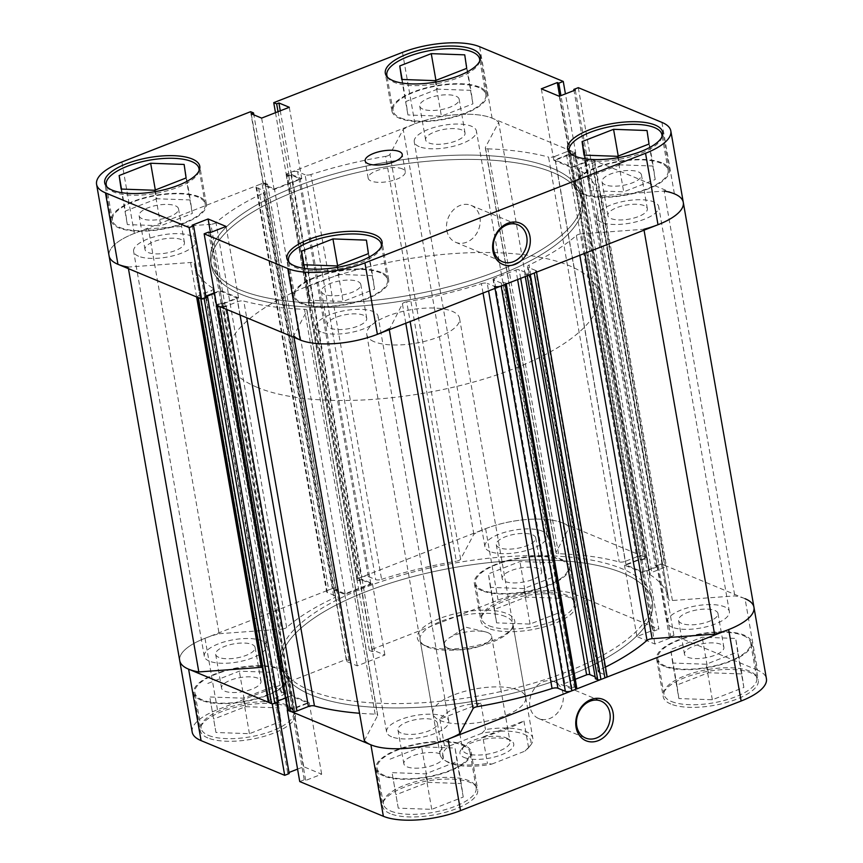 <?xml version="1.0" encoding="UTF-8"?>
<svg xmlns="http://www.w3.org/2000/svg" width="863" height="863" viewBox="0 0 863 863"><rect width="100%" height="100%" fill="white"/><g stroke="black" fill="none" stroke-linecap="round" stroke-linejoin="round"><path stroke-width="0.65" stroke-dasharray="4.32 3.24" d="M464.251 757.509A27.314 9.795 -9.9 0 0 500.162 755.287A27.314 9.795 -9.9 0 0 511.047 740.637A27.314 9.795 -9.9 0 0 509.461 739.85A27.314 9.795 -9.9 0 0 483.571 739.321A27.314 9.795 -9.9 0 0 461.371 749.3A27.314 9.795 -9.9 0 0 464.251 757.509M506.203 737.876A24.013 8.608 170.1 0 1 507.595 738.577A24.013 8.608 170.1 0 1 509.979 741.511A24.013 8.608 170.1 0 1 493.765 752.795A24.013 8.608 170.1 0 1 466.452 753.41A24.013 8.608 170.1 0 1 462.665 749.774A24.013 8.608 170.1 0 1 463.916 746.193A24.013 8.608 170.1 0 1 483.442 737.423A24.013 8.608 170.1 0 1 506.203 737.876M487.843 632.655A24.013 8.608 170.1 0 1 491.619 636.29A24.013 8.608 170.1 0 1 475.405 647.584A24.013 8.608 170.1 0 1 448.091 648.189A24.013 8.608 170.1 0 1 444.305 644.553A24.013 8.608 170.1 0 1 448.825 638.178A24.013 8.608 170.1 0 1 485.211 631.824A24.013 8.608 170.1 0 1 487.843 632.655M523.884 734.208A44.736 16.041 170.1 0 1 528.598 747.638A44.736 16.041 170.1 0 1 524.909 751.144L528.534 747.423A47.087 16.882 -9.9 0 0 530.421 745.427A47.087 16.882 -9.9 0 0 532.859 738.415A47.087 16.882 -9.9 0 0 525.448 731.285A47.087 16.882 -9.9 0 0 485.491 729.559L481.867 733.28A44.736 16.041 170.1 0 1 523.884 734.208M241.025 294.294A188.35 67.541 170.1 0 1 211.381 265.782A188.35 67.541 170.1 0 1 338.566 177.271A188.35 67.541 170.1 0 1 552.827 172.503A188.35 67.541 170.1 0 1 582.471 201.014A188.35 67.541 170.1 0 1 455.286 289.526A188.35 67.541 170.1 0 1 241.025 294.294A188.35 67.541 170.1 0 1 211.381 265.782A188.35 67.541 170.1 0 1 338.566 177.271A188.35 67.541 170.1 0 1 552.827 172.503A188.35 67.541 170.1 0 1 582.471 201.014A188.35 67.541 170.1 0 1 455.286 289.526A188.35 67.541 170.1 0 1 241.025 294.294M257.282 387.39A188.35 67.541 170.1 0 1 227.638 358.879A188.35 67.541 170.1 0 1 354.812 270.367A188.35 67.541 170.1 0 1 569.073 265.599A188.35 67.541 170.1 0 1 598.717 294.11A188.35 67.541 170.1 0 1 471.532 382.622A188.35 67.541 170.1 0 1 257.282 387.39M374.197 341.716A47.087 16.882 170.1 0 1 366.786 334.596A47.087 16.882 170.1 0 1 398.587 312.46A47.087 16.882 170.1 0 1 452.147 311.273A47.087 16.882 170.1 0 1 459.558 318.404A47.087 16.882 170.1 0 1 427.768 340.529A47.087 16.882 170.1 0 1 374.197 341.716M480.874 703.14L439.817 719.181C448.102 709.472 461.781 704.132 480.874 703.14L485.491 729.559M439.817 719.181L444.423 745.6A47.087 16.882 -9.9 0 0 440.098 754.607A47.087 16.882 -9.9 0 0 444.769 760.379A47.087 16.882 -9.9 0 0 447.509 761.738A47.087 16.882 -9.9 0 0 487.466 763.464L491.845 764.068A44.736 16.041 170.1 0 1 447.228 761.846A44.736 16.041 170.1 0 1 448.803 746.204L444.423 745.6M482.859 737.045L523.917 721.015C514.844 726.15 501.155 731.5 482.859 737.045L487.466 763.464M523.917 721.015L528.534 747.423M491.845 764.068L524.909 751.144M481.867 733.28L448.803 746.204M672.406 600.497L601.738 195.642A4.703 1.694 170.1 0 1 598.814 195.34A4.703 1.694 170.1 0 1 598.07 194.628A4.703 1.694 170.1 0 1 598.07 194.607L668.728 599.472A4.703 1.694 -9.9 0 0 668.728 599.483A4.703 1.694 -9.9 0 0 669.472 600.195A4.703 1.694 -9.9 0 0 672.406 600.497L734.834 595.912A56.505 20.259 170.1 0 1 753.949 607.25M558.512 553.712L487.854 148.857A4.703 1.694 170.1 0 1 486.063 148.533A4.703 1.694 170.1 0 1 485.319 147.821A4.703 1.694 170.1 0 1 485.416 147.346L556.074 552.201A4.703 1.694 -9.9 0 0 555.977 552.687A4.703 1.694 -9.9 0 0 556.721 553.399A4.703 1.694 -9.9 0 0 558.512 553.712A204.822 73.452 170.1 0 1 619.213 561.942A4.703 1.694 -9.9 0 0 625.254 561.338L554.596 156.483A4.703 1.694 170.1 0 1 548.555 157.088L619.213 561.942M320.896 331.91A31.543 11.316 170.1 0 1 315.934 327.131A31.543 11.316 170.1 0 1 337.239 312.309A31.543 11.316 170.1 0 1 373.129 311.511A31.543 11.316 170.1 0 1 378.091 316.29A31.543 11.316 170.1 0 1 356.786 331.112A31.543 11.316 170.1 0 1 320.896 331.91M391.554 736.765A31.543 11.316 170.1 0 1 386.592 731.997A31.543 11.316 170.1 0 1 407.897 717.164A31.543 11.316 170.1 0 1 443.787 716.366A31.543 11.316 170.1 0 1 448.749 721.144A31.543 11.316 170.1 0 1 427.444 735.966A31.543 11.316 170.1 0 1 391.554 736.765M138.609 256.235A31.543 11.316 170.1 0 1 133.636 251.467A31.543 11.316 170.1 0 1 154.941 236.635A31.543 11.316 170.1 0 1 190.831 235.836A31.543 11.316 170.1 0 1 195.793 240.615A31.543 11.316 170.1 0 1 174.488 255.437A31.543 11.316 170.1 0 1 138.609 256.235M209.267 661.101A31.543 11.316 170.1 0 1 204.294 656.322A31.543 11.316 170.1 0 1 225.599 641.5A31.543 11.316 170.1 0 1 261.489 640.702A31.543 11.316 170.1 0 1 266.451 645.47A31.543 11.316 170.1 0 1 245.146 660.303A31.543 11.316 170.1 0 1 209.267 661.101M419.213 146.634A31.543 11.316 170.1 0 1 414.251 141.856A31.543 11.316 170.1 0 1 435.556 127.034A31.543 11.316 170.1 0 1 471.446 126.235A31.543 11.316 170.1 0 1 476.408 131.003A31.543 11.316 170.1 0 1 455.103 145.836A31.543 11.316 170.1 0 1 419.213 146.634M489.871 551.489A31.543 11.316 170.1 0 1 484.909 546.711A31.543 11.316 170.1 0 1 506.214 531.888A31.543 11.316 170.1 0 1 542.104 531.09A31.543 11.316 170.1 0 1 547.066 535.869A31.543 11.316 170.1 0 1 525.761 550.691A31.543 11.316 170.1 0 1 489.871 551.489M601.511 222.298A31.543 11.316 170.1 0 1 596.549 217.53A31.543 11.316 170.1 0 1 617.854 202.697A31.543 11.316 170.1 0 1 653.733 201.899A31.543 11.316 170.1 0 1 658.706 206.678A31.543 11.316 170.1 0 1 637.401 221.5A31.543 11.316 170.1 0 1 601.511 222.298M672.169 627.164A31.543 11.316 170.1 0 1 667.207 622.385A31.543 11.316 170.1 0 1 688.512 607.563A31.543 11.316 170.1 0 1 724.391 606.765A31.543 11.316 170.1 0 1 729.364 611.533A31.543 11.316 170.1 0 1 708.059 626.365A31.543 11.316 170.1 0 1 672.169 627.164M240.27 289.968A188.35 67.541 170.1 0 1 210.626 261.457A188.35 67.541 170.1 0 1 337.811 172.945A188.35 67.541 170.1 0 1 552.072 168.177A188.35 67.541 170.1 0 1 581.716 196.688A188.35 67.541 170.1 0 1 454.531 285.2A188.35 67.541 170.1 0 1 240.27 289.968A188.35 67.541 170.1 0 1 210.626 261.457A188.35 67.541 170.1 0 1 337.811 172.945A188.35 67.541 170.1 0 1 552.072 168.177A188.35 67.541 170.1 0 1 581.716 196.688A188.35 67.541 170.1 0 1 454.531 285.2A188.35 67.541 170.1 0 1 240.27 289.968M310.928 694.823A188.35 67.541 170.1 0 1 281.284 666.312A188.35 67.541 170.1 0 1 408.469 577.8A188.35 67.541 170.1 0 1 622.73 573.032A188.35 67.541 170.1 0 1 652.374 601.543A188.35 67.541 170.1 0 1 525.189 690.055A188.35 67.541 170.1 0 1 310.928 694.823A188.35 67.541 -9.9 0 0 525.189 690.055A188.35 67.541 -9.9 0 0 652.374 601.543A188.35 67.541 -9.9 0 0 622.73 573.032A188.35 67.541 -9.9 0 0 408.469 577.8A188.35 67.541 -9.9 0 0 281.284 666.312A188.35 67.541 -9.9 0 0 310.928 694.823M356.872 578.954L369.342 650.4L498.08 600.119A56.505 20.259 170.1 0 1 575.222 594.467L562.762 523.021A56.505 20.259 -9.9 0 0 485.61 528.674L356.872 578.954L359.785 580.173L362.05 579.289L372.428 583.593L344.758 594.402L334.38 590.098L336.635 589.213L333.722 588.005L204.995 638.286A56.505 20.259 -9.9 0 0 179.709 660.616A56.505 20.259 170.1 0 1 219.105 633.722L148.447 228.868L210.874 224.294L281.532 629.149A4.703 1.694 -9.9 0 0 286.645 627.477A204.822 73.452 170.1 0 1 333.97 597.962A4.703 1.694 -9.9 0 0 335.556 596.333A4.703 1.694 -9.9 0 0 334.812 595.61L264.154 190.755A4.703 1.694 170.1 0 1 264.898 191.467A4.703 1.694 170.1 0 1 263.312 193.107L333.97 597.962M250.594 111.705L263.064 183.15L134.337 233.431A56.505 20.259 170.1 0 0 109.051 255.75A56.505 20.259 170.1 0 1 148.447 228.868M293.949 337.368L293.668 335.783L306.926 310.799L377.584 715.654A4.703 1.694 -9.9 0 0 377.681 715.179A4.703 1.694 -9.9 0 0 375.146 714.143A204.822 73.452 170.1 0 1 359.547 713.259M268.253 701.824A4.703 1.694 170.1 0 1 270.356 699.958L281.823 695.481A4.703 1.694 -9.9 0 0 283.927 693.625A4.703 1.694 -9.9 0 0 283.506 693.075L212.848 288.22A204.822 73.452 170.1 0 1 194.391 264.283A204.822 73.452 170.1 0 1 194.272 263.528A4.703 1.694 170.1 0 1 194.272 263.528L264.93 668.394A4.703 1.694 -9.9 0 0 264.93 668.372A4.703 1.694 -9.9 0 0 262.233 667.336M283.506 693.075A204.822 73.452 170.1 0 1 265.049 669.149A204.822 73.452 170.1 0 1 264.93 668.394L194.272 263.517A4.703 1.694 170.1 0 0 190.594 262.503L128.166 267.088L128.447 268.663M375.146 714.143L304.488 309.288A204.822 73.452 170.1 0 1 243.787 301.058L246.699 317.757M335.944 588.156L265.286 183.301A2.352 0.841 -9.9 0 0 262.072 183.539L332.73 588.393A2.352 0.841 170.1 0 1 335.944 588.156L338.22 589.105L335.987 589.979L345.092 593.755L370.82 583.712L361.705 579.925L359.461 580.799L357.185 579.86A2.352 0.841 170.1 0 1 356.818 579.505A2.352 0.841 170.1 0 1 357.865 578.566L361.867 577.013A4.703 1.694 170.1 0 1 368.296 576.538L375.739 579.634A4.703 1.694 -9.9 0 0 381.597 579.364L310.939 174.509A204.822 73.452 170.1 0 1 385.642 156.354L456.3 561.209A4.703 1.694 -9.9 0 0 460.605 559.202L473.863 534.219A56.505 20.259 170.1 0 1 527.573 519.45A56.505 20.259 170.1 0 1 569.332 527.217L556.074 552.201M381.597 579.364A204.822 73.452 170.1 0 1 456.3 561.209M286.645 627.477L215.987 222.622A204.822 73.452 170.1 0 1 263.312 193.107M650.152 574.78A204.822 73.452 170.1 0 1 668.609 598.717A204.822 73.452 170.1 0 1 668.728 599.472L598.07 194.628A204.822 73.452 170.1 0 0 597.951 193.851A204.822 73.452 170.1 0 0 579.494 169.925A4.703 1.694 170.1 0 1 579.073 169.375A4.703 1.694 170.1 0 1 581.177 167.519L651.835 572.374A4.703 1.694 -9.9 0 0 649.731 574.229A4.703 1.694 -9.9 0 0 650.152 574.78L579.494 169.925M487.854 148.857A204.822 73.452 170.1 0 1 548.555 157.088M483.043 293.053L481.403 283.636A204.822 73.452 170.1 0 1 406.7 301.791L410.152 321.532M605.47 667.088A204.822 73.452 170.1 0 1 599.688 669.893A4.703 1.694 -9.9 0 0 598.102 671.533A4.703 1.694 -9.9 0 0 598.846 672.245L528.188 267.39A4.703 1.694 170.1 0 1 527.444 266.667A4.703 1.694 170.1 0 1 529.03 265.038L599.688 669.893M579.807 255.265L576.355 235.523A204.822 73.452 170.1 0 1 529.03 265.038M272.503 703.777L276.721 702.126L275.243 701.522L291.23 695.276L309.202 702.741L293.226 708.987L291.759 708.372L287.541 710.012A2.352 0.841 170.1 0 1 288.598 709.106L292.115 707.736L293.56 708.34L307.595 702.86L290.885 695.923L285.459 698.038M278.123 700.907L276.85 701.403L278.307 702.007M219.105 633.722L281.532 629.149M262.072 183.539L258.08 185.092A4.703 1.694 -9.9 0 0 255.966 186.958A4.703 1.694 -9.9 0 0 256.71 187.67L327.368 592.525L334.812 595.61M327.368 592.525A4.703 1.694 170.1 0 1 326.624 591.813A4.703 1.694 170.1 0 1 328.738 589.947L258.08 185.092M332.73 588.393L328.738 589.947M575.082 152.611L645.74 557.466A2.352 0.841 170.1 0 1 646.107 557.822A2.352 0.841 170.1 0 1 645.06 558.749L574.402 153.894A2.352 0.841 -9.9 0 0 575.448 152.967A2.352 0.841 -9.9 0 0 575.082 152.611L572.482 151.532A4.703 1.694 -9.9 0 0 566.052 152.007L636.711 556.862L625.254 561.338M636.711 556.862A4.703 1.694 170.1 0 1 643.14 556.387L572.482 151.532M645.74 557.466L643.14 556.387M645.06 558.749L641.554 560.119L640.098 559.515L626.063 564.995L642.773 571.932L656.808 566.452L655.351 565.848L658.857 564.478A2.352 0.841 170.1 0 1 662.072 564.24L664.661 565.319A4.703 1.694 170.1 0 1 665.405 566.031A4.703 1.694 170.1 0 1 663.302 567.897L651.835 572.374M536.538 272.158L536.376 271.187A4.703 1.694 -9.9 0 0 535.632 270.475L606.29 675.33L598.846 672.245M606.29 675.33A4.703 1.694 170.1 0 1 607.034 676.042M595.438 678.76L597.681 677.876L595.092 676.808M575.265 679.289L564.79 683.388A2.352 0.841 -9.9 0 0 563.733 684.316A2.352 0.841 -9.9 0 0 564.1 684.672L571.953 687.93L574.197 687.056L576.473 687.994A2.352 0.841 170.1 0 1 576.84 688.35M364.326 740.637L377.584 715.654M288.598 709.106L217.94 304.251L221.446 302.881L222.902 303.485L236.937 298.005L220.227 291.068L214.52 293.291M217.94 304.251A2.352 0.841 -9.9 0 0 216.893 305.178L216.926 305.394M226.872 309.526L226.289 306.138L237.746 301.662A4.703 1.694 170.1 0 1 243.787 301.058M304.488 309.288A4.703 1.694 170.1 0 1 307.023 310.313A4.703 1.694 170.1 0 1 306.926 310.799M405.793 323.237L402.395 303.798L389.289 329.677M402.395 303.798A4.703 1.694 170.1 0 1 406.7 301.791M481.403 283.636A4.703 1.694 170.1 0 1 487.261 283.366L488.577 290.896M495.038 288.371L494.704 286.462L487.261 283.366M506.268 283.981L506.182 283.496A2.352 0.841 -9.9 0 0 505.815 283.14L576.473 687.994M564.1 684.672L493.442 279.817L501.295 283.075L503.539 282.201L505.815 283.14M493.442 279.817A2.352 0.841 170.1 0 1 493.075 279.461A2.352 0.841 170.1 0 1 494.132 278.522L564.79 683.388M517.617 279.547L515.955 270L494.132 278.522M515.955 270A2.352 0.841 170.1 0 1 519.17 269.763L520.669 278.361M527.217 275.804L527.056 274.844L524.78 273.895L527.013 273.021L519.17 269.763M535.632 270.475L528.188 267.39M576.355 235.523A4.703 1.694 170.1 0 1 581.468 233.851L584.855 253.291M644.057 230.162L643.895 229.278L581.468 233.851M601.738 195.642L664.176 191.057L734.834 595.912M663.302 567.897L592.644 163.042L581.177 167.519M592.644 163.042A4.703 1.694 -9.9 0 0 594.747 161.176A4.703 1.694 -9.9 0 0 594.003 160.464L664.661 565.319M662.072 564.24L591.414 159.385L594.003 160.464M591.414 159.385A2.352 0.841 -9.9 0 0 588.199 159.623L658.857 564.478M574.402 153.894L570.885 155.264L569.44 154.66L555.405 160.14L572.115 167.077L586.15 161.597L584.693 160.993L588.199 159.623M566.052 152.007L554.596 156.483M460.605 559.202L389.947 154.348L403.204 129.364A56.505 20.259 170.1 0 1 456.915 114.596A56.505 20.259 170.1 0 1 498.674 122.363L485.416 147.346M389.947 154.348A4.703 1.694 170.1 0 1 385.642 156.354M310.939 174.509A4.703 1.694 170.1 0 1 305.081 174.768L375.739 579.634M368.296 576.538L297.638 171.683L305.081 174.768M297.638 171.683A4.703 1.694 -9.9 0 0 291.209 172.158L361.867 577.013M357.865 578.566L287.206 173.711L291.209 172.158M287.206 173.711A2.352 0.841 -9.9 0 0 286.16 174.65A2.352 0.841 -9.9 0 0 286.527 175.006L357.185 579.86M265.286 183.301L267.562 184.24L265.319 185.124L274.434 188.9L300.162 178.857L291.047 175.07L288.803 175.944L286.527 175.006M256.71 187.67L264.154 190.755M215.987 222.622A4.703 1.694 170.1 0 1 210.874 224.294M212.848 288.22A4.703 1.694 170.1 0 1 213.269 288.771A4.703 1.694 170.1 0 1 211.165 290.626L281.823 695.481M270.356 699.958L199.698 295.103L211.165 290.626M199.698 295.103A4.703 1.694 -9.9 0 0 197.595 296.969L197.67 297.401M200.928 298.76A2.352 0.841 -9.9 0 0 201.845 298.922M473.863 534.219L403.204 129.364M569.332 527.217L498.674 122.363M527.013 273.021L597.681 677.876M524.78 273.895L525.243 276.57M501.295 283.075L571.953 687.93M503.539 282.201L574.197 687.056M569.44 154.66L640.098 559.515M626.063 564.995L555.405 160.14M570.885 155.264L641.554 560.119M642.773 571.932L572.115 167.077M586.15 161.597L656.808 566.452M584.693 160.993L655.351 565.848M265.319 185.124L335.987 589.979M345.092 593.755L274.434 188.9M267.562 184.24L338.22 589.105M370.82 583.712L300.162 178.857M291.047 175.07L361.705 579.925M288.803 175.944L359.461 580.799M222.902 303.485L293.56 708.34M307.595 702.86L236.937 298.005M221.446 302.881L292.115 707.736M290.885 695.923L220.227 291.068M206.192 296.548L276.85 701.403M198.997 170.885A47.087 16.882 170.1 0 1 164.326 191.543A47.087 16.882 170.1 0 1 113.646 191.985A47.087 16.882 170.1 0 1 107.001 186.937M119.849 227.487A47.087 16.882 -9.9 0 0 173.409 226.3A47.087 16.882 -9.9 0 0 205.211 204.175A47.087 16.882 -9.9 0 0 197.8 197.044A47.087 16.882 -9.9 0 0 144.229 198.231A47.087 16.882 -9.9 0 0 112.438 220.367A47.087 16.882 -9.9 0 0 119.849 227.487M479.612 61.273A47.087 16.882 170.1 0 1 444.941 81.931A47.087 16.882 170.1 0 1 394.262 82.373A47.087 16.882 170.1 0 1 387.616 77.336M400.464 117.875A47.087 16.882 -9.9 0 0 454.024 116.688A47.087 16.882 -9.9 0 0 485.815 94.563A47.087 16.882 -9.9 0 0 478.404 87.433A47.087 16.882 -9.9 0 0 424.844 88.63A47.087 16.882 -9.9 0 0 393.053 110.755A47.087 16.882 -9.9 0 0 400.464 117.875M661.899 136.947A47.087 16.882 170.1 0 1 627.228 157.605A47.087 16.882 170.1 0 1 576.56 158.048A47.087 16.882 170.1 0 1 569.914 152.999M582.752 193.549A47.087 16.882 -9.9 0 0 636.322 192.363A47.087 16.882 -9.9 0 0 668.113 170.238A47.087 16.882 -9.9 0 0 660.702 163.107A47.087 16.882 -9.9 0 0 607.142 164.294A47.087 16.882 -9.9 0 0 575.341 186.419A47.087 16.882 -9.9 0 0 582.752 193.549M381.295 246.559A47.087 16.882 170.1 0 1 346.613 267.217A47.087 16.882 170.1 0 1 295.944 267.659A47.087 16.882 170.1 0 1 289.299 262.611M302.147 303.161A47.087 16.882 -9.9 0 0 355.707 301.974A47.087 16.882 -9.9 0 0 387.498 279.839A47.087 16.882 -9.9 0 0 380.087 272.719A47.087 16.882 -9.9 0 0 326.527 273.905A47.087 16.882 -9.9 0 0 294.736 296.031A47.087 16.882 -9.9 0 0 302.147 303.161M402.309 168.857A18.835 6.753 -9.9 0 0 380.885 169.331A18.835 6.753 -9.9 0 0 368.167 178.188A18.835 6.753 -9.9 0 0 371.133 181.036A18.835 6.753 -9.9 0 0 392.557 180.561A18.835 6.753 -9.9 0 0 405.276 171.705A18.835 6.753 -9.9 0 0 402.309 168.857M446.797 230.302A20.011 16.268 112.5 0 0 455.686 242.309A20.011 16.268 112.5 0 0 473.507 237.53A20.011 16.268 112.5 0 0 479.925 217.357A20.011 16.268 112.5 0 0 471.036 205.34A20.011 16.268 112.5 0 0 453.215 210.119A20.011 16.268 112.5 0 0 446.797 230.302M479.386 87.055A48.263 17.303 -9.9 0 0 424.477 88.274A48.263 17.303 -9.9 0 0 391.888 110.949A48.263 17.303 -9.9 0 0 399.483 118.263A48.263 17.303 -9.9 0 0 454.391 117.044A48.263 17.303 -9.9 0 0 486.98 94.358A48.263 17.303 -9.9 0 0 479.386 87.055M198.77 196.667A48.263 17.303 -9.9 0 0 143.873 197.886A48.263 17.303 -9.9 0 0 111.273 220.561A48.263 17.303 -9.9 0 0 118.878 227.875A48.263 17.303 -9.9 0 0 173.776 226.645A48.263 17.303 -9.9 0 0 206.365 203.97A48.263 17.303 -9.9 0 0 198.77 196.667M381.068 272.33A48.263 17.303 -9.9 0 0 326.16 273.56A48.263 17.303 -9.9 0 0 293.571 296.236A48.263 17.303 -9.9 0 0 301.165 303.539A48.263 17.303 -9.9 0 0 356.074 302.32A48.263 17.303 -9.9 0 0 388.663 279.644A48.263 17.303 -9.9 0 0 381.068 272.33M661.684 162.729A48.263 17.303 -9.9 0 0 606.775 163.948A48.263 17.303 -9.9 0 0 574.186 186.624A48.263 17.303 -9.9 0 0 581.781 193.938A48.263 17.303 -9.9 0 0 636.689 192.708A48.263 17.303 -9.9 0 0 669.278 170.033A48.263 17.303 -9.9 0 0 661.684 162.729M605.168 184.801A20.011 7.174 170.1 0 1 602.018 181.769A20.011 7.174 170.1 0 1 615.535 172.363A20.011 7.174 170.1 0 1 638.296 171.856A20.011 7.174 170.1 0 1 641.446 174.887A20.011 7.174 170.1 0 1 627.93 184.294A20.011 7.174 170.1 0 1 605.168 184.801M644.186 205.631A20.011 7.174 -9.9 0 0 621.425 206.138A20.011 7.174 -9.9 0 0 607.908 215.545A20.011 7.174 -9.9 0 0 611.058 218.576A20.011 7.174 -9.9 0 0 633.83 218.069A20.011 7.174 -9.9 0 0 647.336 208.663A20.011 7.174 -9.9 0 0 644.186 205.631M324.553 294.412A20.011 7.174 170.1 0 1 321.403 291.381A20.011 7.174 170.1 0 1 334.92 281.974A20.011 7.174 170.1 0 1 357.681 281.467A20.011 7.174 170.1 0 1 360.831 284.499A20.011 7.174 170.1 0 1 347.314 293.905A20.011 7.174 170.1 0 1 324.553 294.412M363.571 315.243A20.011 7.174 -9.9 0 0 340.809 315.75A20.011 7.174 -9.9 0 0 327.293 325.157A20.011 7.174 -9.9 0 0 330.443 328.177A20.011 7.174 -9.9 0 0 353.215 327.67A20.011 7.174 -9.9 0 0 366.721 318.274A20.011 7.174 -9.9 0 0 363.571 315.243M142.255 218.738A20.011 7.174 170.1 0 1 139.105 215.707A20.011 7.174 170.1 0 1 152.622 206.3A20.011 7.174 170.1 0 1 175.383 205.793A20.011 7.174 170.1 0 1 178.533 208.824A20.011 7.174 170.1 0 1 165.027 218.231A20.011 7.174 170.1 0 1 142.255 218.738M181.284 239.569A20.011 7.174 -9.9 0 0 158.512 240.076A20.011 7.174 -9.9 0 0 145.006 249.483A20.011 7.174 -9.9 0 0 148.156 252.514A20.011 7.174 -9.9 0 0 170.917 252.007A20.011 7.174 -9.9 0 0 184.434 242.6A20.011 7.174 -9.9 0 0 181.284 239.569M422.87 109.126A20.011 7.174 170.1 0 1 419.72 106.095A20.011 7.174 170.1 0 1 433.237 96.688A20.011 7.174 170.1 0 1 455.998 96.192A20.011 7.174 170.1 0 1 459.148 99.213A20.011 7.174 170.1 0 1 445.632 108.619A20.011 7.174 170.1 0 1 422.87 109.126M461.888 129.957A20.011 7.174 -9.9 0 0 439.127 130.464A20.011 7.174 -9.9 0 0 425.621 139.871A20.011 7.174 -9.9 0 0 428.771 142.902A20.011 7.174 -9.9 0 0 451.532 142.395A20.011 7.174 -9.9 0 0 465.038 132.988A20.011 7.174 -9.9 0 0 461.888 129.957M263.064 183.15L265.977 184.358L263.711 185.232L274.1 189.547L301.77 178.738L291.392 174.423L289.127 175.308L286.214 174.099L414.952 123.819A56.505 20.259 170.1 0 1 492.093 118.166L575.729 152.88L565.427 93.884M575.729 152.88L571.241 154.628L569.774 154.013L553.798 160.259L571.77 167.724L587.757 161.478L586.279 160.874L590.767 159.116L674.391 193.83A56.505 20.259 170.1 0 1 683.291 202.384M216.613 305.265L221.101 303.517L222.568 304.121L238.544 297.886L220.572 290.421L214.445 292.816M205.869 296.16L204.585 296.667L206.063 297.271M578.296 87.67L590.767 159.116M275.491 112.686L286.214 174.099M619.763 164.822L588.253 177.12L590.227 190.637L623.701 191.834L655.2 179.536L653.237 166.02L619.763 164.822L618.232 156.052M339.148 274.423L307.638 286.732L309.612 300.238L343.086 301.446L374.596 289.137L372.622 275.631L339.148 274.423L337.616 265.664M156.85 198.76L125.351 211.057L127.325 224.574L160.798 225.772L192.298 213.474L190.324 199.957L156.85 198.76L155.318 189.989M437.465 89.148L405.966 101.456L407.929 114.962L441.403 116.171L472.913 103.862L470.939 90.356L437.465 89.148L435.934 80.378M263.711 185.232L251.252 113.787M274.1 189.547L261.629 118.102M265.977 184.358L253.851 114.876M291.392 174.423L280.281 110.809M289.127 175.308L278.026 111.694M301.77 178.738L289.299 107.292M222.568 304.121L210.097 232.676M238.544 297.886L226.074 226.44M221.101 303.517L208.63 232.071M204.585 296.667L192.115 225.221M220.572 290.421L210.464 232.535M569.774 154.013L559.677 96.127M553.798 160.259L541.328 88.813M571.241 154.628L560.95 95.631M587.757 161.478L575.287 90.032M586.279 160.874L574.003 90.529M571.77 167.724L559.3 96.278M303.808 264.747L307.638 286.732M303.42 264.736L309.612 300.238M336.894 265.944L343.086 301.446M368.393 253.636L374.596 289.137M366.419 240.13L372.622 275.631M584.424 155.146L588.253 177.12M584.035 155.124L590.227 190.637M617.509 156.332L623.701 191.834M649.008 144.024L655.2 179.536M647.034 130.518L653.237 166.02M402.126 79.472L405.966 101.456M401.737 79.461L407.929 114.962M435.211 80.658L441.403 116.171M466.71 68.36L472.913 103.862M464.736 54.844L470.939 90.356M121.51 189.083L125.351 211.057M121.122 189.062L127.325 224.574M154.596 190.27L160.798 225.772M186.095 177.961L192.298 213.474M184.132 164.455L190.324 199.957M489.105 625.794A47.087 16.882 -9.9 0 0 542.665 624.596A47.087 16.882 -9.9 0 0 574.467 602.471A47.087 16.882 -9.9 0 0 567.056 595.341A47.087 16.882 -9.9 0 0 513.496 596.538A47.087 16.882 -9.9 0 0 481.694 618.663A47.087 16.882 -9.9 0 0 489.105 625.794M560.853 559.839A47.087 16.882 170.1 0 1 568.264 566.969A47.087 16.882 170.1 0 1 536.473 589.095A47.087 16.882 170.1 0 1 482.913 590.281A47.087 16.882 170.1 0 1 475.502 583.161A47.087 16.882 170.1 0 1 507.293 561.026A47.087 16.882 170.1 0 1 560.853 559.839M208.49 735.405A47.087 16.882 -9.9 0 0 262.061 734.208A47.087 16.882 -9.9 0 0 293.851 712.083A47.087 16.882 -9.9 0 0 286.44 704.952A47.087 16.882 -9.9 0 0 232.881 706.15A47.087 16.882 -9.9 0 0 201.079 728.275A47.087 16.882 -9.9 0 0 208.49 735.405M280.248 669.451A47.087 16.882 170.1 0 1 287.659 676.581A47.087 16.882 170.1 0 1 255.858 698.706A47.087 16.882 170.1 0 1 202.298 699.893A47.087 16.882 170.1 0 1 194.887 692.762A47.087 16.882 170.1 0 1 226.678 670.637A47.087 16.882 170.1 0 1 280.248 669.451M390.788 811.069A47.087 16.882 -9.9 0 0 444.348 809.882A47.087 16.882 -9.9 0 0 476.149 787.757A47.087 16.882 -9.9 0 0 468.738 780.627A47.087 16.882 -9.9 0 0 415.168 781.813A47.087 16.882 -9.9 0 0 383.377 803.949A47.087 16.882 -9.9 0 0 390.788 811.069M462.536 745.125A47.087 16.882 170.1 0 1 469.947 752.245A47.087 16.882 170.1 0 1 438.156 774.37A47.087 16.882 170.1 0 1 384.596 775.567A47.087 16.882 170.1 0 1 377.185 768.437A47.087 16.882 170.1 0 1 408.976 746.312A47.087 16.882 170.1 0 1 462.536 745.125M671.403 701.468A47.087 16.882 -9.9 0 0 724.963 700.271A47.087 16.882 -9.9 0 0 756.765 678.145A47.087 16.882 -9.9 0 0 749.354 671.015A47.087 16.882 -9.9 0 0 695.783 672.212A47.087 16.882 -9.9 0 0 663.992 694.337A47.087 16.882 -9.9 0 0 671.403 701.468M743.151 635.513A47.087 16.882 170.1 0 1 750.562 642.633A47.087 16.882 170.1 0 1 718.771 664.769A47.087 16.882 170.1 0 1 665.2 665.956A47.087 16.882 170.1 0 1 657.789 658.825A47.087 16.882 170.1 0 1 689.591 636.7A47.087 16.882 170.1 0 1 743.151 635.513M563.054 693.658A20.011 16.268 112.5 0 0 554.165 681.651A20.011 16.268 112.5 0 0 536.344 686.419A20.011 16.268 112.5 0 0 529.925 706.603A20.011 16.268 112.5 0 0 538.814 718.609A20.011 16.268 112.5 0 0 556.635 713.841A20.011 16.268 112.5 0 0 563.054 693.658M425.146 645.578A49.439 17.735 170.1 0 1 422.277 644.154A49.439 17.735 170.1 0 1 441.975 617.628A49.439 17.735 170.1 0 1 507.002 613.615A49.439 17.735 170.1 0 1 512.212 628.458A49.439 17.735 170.1 0 1 472.018 646.527A49.439 17.735 170.1 0 1 425.146 645.578M505.427 616.538A47.087 16.882 -9.9 0 0 451.867 617.735A47.087 16.882 -9.9 0 0 420.065 639.861A47.087 16.882 -9.9 0 0 424.736 645.632A47.087 16.882 -9.9 0 0 427.476 646.991A47.087 16.882 -9.9 0 0 472.115 647.886A47.087 16.882 -9.9 0 0 510.389 630.68A47.087 16.882 -9.9 0 0 512.838 623.669A47.087 16.882 -9.9 0 0 505.427 616.538M207.897 737.951A48.263 17.303 170.1 0 1 200.302 730.637A48.263 17.303 170.1 0 1 232.891 707.962A48.263 17.303 170.1 0 1 287.789 706.743A48.263 17.303 170.1 0 1 295.394 714.046A48.263 17.303 170.1 0 1 262.794 736.722A48.263 17.303 170.1 0 1 207.897 737.951M201.316 700.271A48.263 17.303 170.1 0 1 193.722 692.967A48.263 17.303 170.1 0 1 226.311 670.292A48.263 17.303 170.1 0 1 281.219 669.062A48.263 17.303 170.1 0 1 288.814 676.376A48.263 17.303 170.1 0 1 256.225 699.052A48.263 17.303 170.1 0 1 201.316 700.271M488.512 628.34A48.263 17.303 170.1 0 1 480.918 621.036A48.263 17.303 170.1 0 1 513.507 598.35A48.263 17.303 170.1 0 1 568.404 597.131A48.263 17.303 170.1 0 1 575.999 604.434A48.263 17.303 170.1 0 1 543.41 627.121A48.263 17.303 170.1 0 1 488.512 628.34M481.932 590.67A48.263 17.303 170.1 0 1 474.337 583.356A48.263 17.303 170.1 0 1 506.926 560.68A48.263 17.303 170.1 0 1 561.835 559.461A48.263 17.303 170.1 0 1 569.429 566.764A48.263 17.303 170.1 0 1 536.84 589.44A48.263 17.303 170.1 0 1 481.932 590.67M670.799 704.014A48.263 17.303 170.1 0 1 663.205 696.7A48.263 17.303 170.1 0 1 695.794 674.025A48.263 17.303 170.1 0 1 750.702 672.806A48.263 17.303 170.1 0 1 758.297 680.109A48.263 17.303 170.1 0 1 725.707 702.784A48.263 17.303 170.1 0 1 670.799 704.014M664.23 666.333A48.263 17.303 170.1 0 1 656.635 659.03A48.263 17.303 170.1 0 1 689.224 636.355A48.263 17.303 170.1 0 1 744.122 635.125A48.263 17.303 170.1 0 1 751.727 642.439A48.263 17.303 170.1 0 1 719.127 665.114A48.263 17.303 170.1 0 1 664.23 666.333M390.195 813.615A48.263 17.303 170.1 0 1 382.589 806.312A48.263 17.303 170.1 0 1 415.189 783.636A48.263 17.303 170.1 0 1 470.087 782.407A48.263 17.303 170.1 0 1 477.681 789.721A48.263 17.303 170.1 0 1 445.092 812.396A48.263 17.303 170.1 0 1 390.195 813.615M383.614 775.945A48.263 17.303 170.1 0 1 376.02 768.642A48.263 17.303 170.1 0 1 408.609 745.956A48.263 17.303 170.1 0 1 463.517 744.737A48.263 17.303 170.1 0 1 471.112 752.051A48.263 17.303 170.1 0 1 438.523 774.726A48.263 17.303 170.1 0 1 383.614 775.945M518.275 690.152A47.087 16.882 -9.9 0 0 464.715 691.339A47.087 16.882 -9.9 0 0 432.913 713.474A47.087 16.882 -9.9 0 0 440.324 720.594A47.087 16.882 -9.9 0 0 493.884 719.408A47.087 16.882 -9.9 0 0 525.686 697.282A47.087 16.882 -9.9 0 0 518.275 690.152M310.173 690.497A188.35 67.541 -9.9 0 0 524.434 685.729A188.35 67.541 -9.9 0 0 651.619 597.218A188.35 67.541 -9.9 0 0 621.975 568.706A188.35 67.541 -9.9 0 0 407.714 573.474A188.35 67.541 -9.9 0 0 280.529 661.986A188.35 67.541 -9.9 0 0 310.173 690.497M440.13 753.874A20.011 7.174 -9.9 0 0 417.368 754.381A20.011 7.174 -9.9 0 0 403.852 763.787A20.011 7.174 -9.9 0 0 407.002 766.808A20.011 7.174 -9.9 0 0 429.763 766.312A20.011 7.174 -9.9 0 0 443.28 756.905A20.011 7.174 -9.9 0 0 440.13 753.874M401.112 733.043A20.011 7.174 170.1 0 1 397.962 730.012A20.011 7.174 170.1 0 1 411.468 720.605A20.011 7.174 170.1 0 1 434.229 720.098A20.011 7.174 170.1 0 1 437.379 723.129A20.011 7.174 170.1 0 1 423.873 732.536A20.011 7.174 170.1 0 1 401.112 733.043M720.745 644.262A20.011 7.174 -9.9 0 0 697.973 644.769A20.011 7.174 -9.9 0 0 684.467 654.176A20.011 7.174 -9.9 0 0 687.617 657.207A20.011 7.174 -9.9 0 0 710.378 656.7A20.011 7.174 -9.9 0 0 723.895 647.293A20.011 7.174 -9.9 0 0 720.745 644.262M681.716 623.431A20.011 7.174 170.1 0 1 678.566 620.4A20.011 7.174 170.1 0 1 692.083 610.993A20.011 7.174 170.1 0 1 714.844 610.486A20.011 7.174 170.1 0 1 717.994 613.517A20.011 7.174 170.1 0 1 704.488 622.924A20.011 7.174 170.1 0 1 681.716 623.431M538.447 568.588A20.011 7.174 -9.9 0 0 515.686 569.095A20.011 7.174 -9.9 0 0 502.169 578.501A20.011 7.174 -9.9 0 0 505.319 581.533A20.011 7.174 -9.9 0 0 528.08 581.026A20.011 7.174 -9.9 0 0 541.597 571.619A20.011 7.174 -9.9 0 0 538.447 568.588M499.429 547.757A20.011 7.174 170.1 0 1 496.279 544.726A20.011 7.174 170.1 0 1 509.785 535.33A20.011 7.174 170.1 0 1 532.557 534.823A20.011 7.174 170.1 0 1 535.707 537.843A20.011 7.174 170.1 0 1 522.191 547.25A20.011 7.174 170.1 0 1 499.429 547.757M257.832 678.199A20.011 7.174 -9.9 0 0 235.07 678.706A20.011 7.174 -9.9 0 0 221.554 688.113A20.011 7.174 -9.9 0 0 224.704 691.144A20.011 7.174 -9.9 0 0 247.465 690.637A20.011 7.174 -9.9 0 0 260.982 681.231A20.011 7.174 -9.9 0 0 257.832 678.199M218.814 657.369A20.011 7.174 170.1 0 1 215.664 654.337A20.011 7.174 170.1 0 1 229.17 644.931A20.011 7.174 170.1 0 1 251.942 644.424A20.011 7.174 170.1 0 1 255.092 647.455A20.011 7.174 170.1 0 1 241.575 656.862A20.011 7.174 170.1 0 1 218.814 657.369M757.52 670.141L673.895 635.427L661.425 563.981L745.049 598.695L757.52 670.141A56.505 20.259 170.1 0 1 766.42 678.696M661.425 563.981L656.937 565.729L658.415 566.333L642.428 572.579L624.456 565.114L640.432 558.879L641.899 559.483L646.387 557.735L658.857 629.181L575.222 594.467M562.762 523.021L646.387 557.735M289.181 773.572L287.713 772.968L288.997 772.471M192.179 732.061A56.505 20.259 170.1 0 1 217.465 709.731L346.192 659.451L333.722 588.005M369.342 650.4L372.255 651.619L374.52 650.734L384.898 655.039L357.228 665.848L346.84 661.543L349.105 660.659L346.192 659.451M673.895 635.427L669.408 637.174L670.885 637.779L654.898 644.025L636.926 636.56L652.903 630.324L654.37 630.929L658.857 629.181M297.573 769.116L303.7 766.722L321.672 774.187L305.696 780.432L304.229 779.818L299.741 781.565M390.087 759.138L421.597 746.829L455.071 748.038L457.034 761.544L425.535 773.852L392.061 772.644L398.264 808.156L431.737 809.354L463.237 797.056L461.263 783.539L427.789 782.342L396.29 794.64M672.676 663.043L670.702 649.526L702.202 637.228L735.675 638.426L737.649 651.943L706.15 664.24L672.676 663.043L678.868 698.545L712.342 699.753L743.852 687.444L741.878 673.938L708.404 672.73L676.905 685.039L678.868 698.545M490.378 587.369L488.404 573.863L519.914 561.554L553.388 562.762L555.362 576.268L523.852 588.577L490.378 587.369L496.581 622.87L530.055 624.078L561.554 611.77L559.58 598.264L526.106 597.056L494.607 609.364L496.581 622.87M207.8 683.464L239.299 671.166L272.773 672.363L274.747 685.88L243.237 698.178L209.763 696.98L215.966 732.482L249.439 733.69L280.939 721.382L278.965 707.876L245.491 706.668L213.992 718.976M362.05 579.289L374.52 650.734M372.428 583.593L384.898 655.039M359.785 580.173L372.255 651.619M334.38 590.098L346.84 661.543M336.635 589.213L349.105 660.659M344.758 594.402L357.228 665.848M658.415 566.333L670.885 637.779M642.428 572.579L654.898 644.025M656.937 565.729L669.408 637.174M640.432 558.879L652.903 630.324M641.899 559.483L654.37 630.929M624.456 565.114L636.926 636.56M275.243 701.522L287.713 772.968M291.23 695.276L303.7 766.722M293.226 708.987L305.696 780.432M291.759 708.372L304.229 779.818M309.202 702.741L321.672 774.187M676.905 685.039L670.702 649.526M708.404 672.73L702.202 637.228M741.878 673.938L735.675 638.426M743.852 687.444L737.649 651.943M712.342 699.753L706.15 664.24M427.789 782.342L421.597 746.829M461.263 783.539L455.071 748.038M463.237 797.056L457.034 761.544M431.737 809.354L425.535 773.852M398.264 808.156L392.061 772.644M245.491 706.668L239.299 671.166M278.965 707.876L272.773 672.363M280.939 721.382L274.747 685.88M249.439 733.69L243.237 698.178M215.966 732.482L209.763 696.98M494.607 609.364L488.404 573.863M526.106 597.056L519.914 561.554M559.58 598.264L553.388 562.762M561.554 611.77L555.362 576.268M530.055 624.078L523.852 588.577M196.613 296.958L190.594 262.503M240.076 315.006L237.746 301.662M492.093 118.166L479.634 46.721M134.337 233.431L121.866 161.985M661.921 122.384L674.391 193.83M402.482 52.373L414.952 123.819M485.61 528.674L498.08 600.119M217.465 709.731L204.995 638.286M507.595 738.577L511.047 740.637M491.619 636.29L509.979 741.511M528.598 747.638L530.421 745.427M280.529 661.986L227.638 358.879M366.786 334.596L440.098 754.607M459.558 318.404L532.859 738.415M447.228 761.846L444.769 760.379M651.619 597.218L598.717 294.11M444.305 644.553L462.665 749.774M485.211 631.824L465.642 627.153L448.825 638.178M463.916 746.193L461.371 749.3M386.592 731.997L315.934 327.131M204.294 656.322L133.636 251.467M484.909 546.711L414.251 141.856M667.207 622.385L596.549 217.53M265.049 669.149L194.391 264.283M668.609 598.717L597.951 193.851M729.364 611.533L658.706 206.678M547.066 535.869L476.408 131.003M266.451 645.47L195.793 240.615M448.749 721.144L378.091 316.29M563.733 684.316L493.075 279.461M594.747 161.176L665.405 566.031M255.966 186.958L326.624 591.813M646.107 557.822L575.448 152.967M286.16 174.65L356.818 579.505M377.681 715.179L307.023 310.313M335.556 596.333L264.898 191.467M555.977 552.687L485.319 147.821M598.102 671.533L527.444 266.667M649.731 574.229L579.073 169.375M283.927 693.625L213.269 288.771M199.288 170.238L205.211 204.175M479.904 60.637L485.815 94.563M662.191 136.3L668.113 170.238M381.575 245.912L387.498 279.839M368.167 178.188L365.146 160.863M455.686 242.309L502.525 261.759M391.888 110.949L385.319 73.279M111.273 220.561L104.703 182.891M293.571 296.236L287.001 258.566M574.186 186.624L567.606 148.954M607.908 215.545L602.018 181.769M327.293 325.157L321.403 291.381M145.006 249.483L139.105 215.707M425.621 139.871L419.72 106.095M465.038 132.988L459.148 99.213M184.434 242.6L178.533 208.824M366.721 318.274L360.831 284.499M647.336 208.663L641.446 174.887M669.278 170.033L662.698 132.363M388.663 279.644L382.082 241.964M206.365 203.97L199.795 166.3M486.98 94.358L480.411 56.688M471.036 205.34L517.876 224.79M405.276 171.705L402.255 154.391M288.814 262.104L294.736 296.031M569.418 152.492L575.341 186.419M387.131 76.829L393.053 110.755M106.516 186.43L112.438 220.367M574.467 602.471L568.264 566.969M293.851 712.083L287.659 676.581M476.149 787.757L469.947 752.245M756.765 678.145L750.562 642.633M554.165 681.651L601.004 701.09M424.736 645.632L422.277 644.154M193.722 692.967L200.302 730.637M474.337 583.356L480.918 621.036M656.635 659.03L663.205 696.7M376.02 768.642L382.589 806.312M432.913 713.474L420.065 639.861M397.962 730.012L403.852 763.787M678.566 620.4L684.467 654.176M496.279 544.726L502.169 578.501M215.664 654.337L221.554 688.113M255.092 647.455L260.982 681.231M535.707 537.843L541.597 571.619M717.994 613.517L723.895 647.293M437.379 723.129L443.28 756.905M525.686 697.282L512.838 623.669M471.112 752.051L477.681 789.721M751.727 642.439L758.297 680.109M569.429 566.764L575.999 604.434M288.814 676.376L295.394 714.046M510.389 630.68L512.212 628.458M538.814 718.609L585.653 738.059M663.992 694.337L657.789 658.825M383.377 803.949L377.185 768.437M201.079 728.275L194.887 692.762M481.694 618.663L475.502 583.161"/><path stroke-width="1.29" d="M262.233 667.336A4.703 1.694 -9.9 0 0 261.262 667.358L198.824 671.943A56.505 20.259 170.1 0 1 188.609 669.17A56.505 20.259 170.1 0 1 179.709 660.616A56.505 20.259 -9.9 0 0 188.609 669.17L272.233 703.884L284.704 775.33L201.079 740.616A56.505 20.259 170.1 0 1 192.179 732.061L109.051 255.75A56.505 20.259 170.1 0 0 117.951 264.305L201.575 299.019L189.105 227.573L105.48 192.859L117.951 264.305A56.505 20.259 170.1 0 1 109.051 255.75L96.58 184.304A56.505 20.259 -9.9 0 0 105.48 192.859M506.268 283.981L576.84 688.35A2.352 0.841 170.1 0 1 575.794 689.289L571.791 690.842A4.703 1.694 170.1 0 1 565.362 691.317L557.919 688.232A4.703 1.694 -9.9 0 0 552.061 688.491A204.822 73.452 170.1 0 1 477.358 706.646A4.703 1.694 -9.9 0 0 473.053 708.652L459.796 733.636A56.505 20.259 170.1 0 1 370.907 744.834A56.505 20.259 170.1 0 1 364.326 740.637L293.949 337.368M389.137 328.781A56.505 20.259 170.1 0 1 300.238 339.979A56.505 20.259 170.1 0 1 293.668 335.783M359.547 713.259A204.822 73.452 170.1 0 1 314.445 705.912A4.703 1.694 -9.9 0 0 308.404 706.517L240.076 315.006M745.049 598.695A56.505 20.259 -9.9 0 1 753.949 607.25L766.42 678.696A56.505 20.259 170.1 0 1 741.134 701.015L728.663 629.569A56.505 20.259 -9.9 0 0 753.949 607.25A56.505 20.259 170.1 0 1 714.553 634.132L652.126 638.706A4.703 1.694 -9.9 0 0 647.013 640.378A204.822 73.452 170.1 0 1 605.47 667.088M216.893 305.178A2.352 0.841 -9.9 0 0 217.26 305.534L287.918 710.389L290.518 711.468L219.86 306.613A4.703 1.694 -9.9 0 0 226.289 306.138M287.918 710.389A2.352 0.841 170.1 0 1 287.552 710.033L370.907 744.834A56.505 20.259 -9.9 0 0 448.048 739.181L460.518 810.627L741.134 701.015M285.459 698.038L278.123 700.907M214.52 293.291L206.192 296.548L207.649 297.152L278.307 702.007L274.801 703.377A2.352 0.841 170.1 0 1 271.586 703.615L268.997 702.536A4.703 1.694 170.1 0 1 268.253 701.824L197.67 297.401M536.538 272.158L607.034 676.042A4.703 1.694 170.1 0 1 604.92 677.908L534.262 273.053A4.703 1.694 -9.9 0 0 536.376 271.187M527.056 274.844A2.352 0.841 -9.9 0 0 530.27 274.607L600.928 679.461L604.92 677.908M600.928 679.461A2.352 0.841 170.1 0 1 597.714 679.699L595.438 678.76L525.243 276.57M595.092 676.808L589.828 674.618A2.352 0.841 -9.9 0 0 586.613 674.855L575.265 679.289M226.872 309.526L296.948 710.993L308.404 706.517M296.948 710.993A4.703 1.694 170.1 0 1 290.518 711.468M217.26 305.534L219.86 306.613M494.704 286.462A4.703 1.694 -9.9 0 0 501.133 285.987L571.791 690.842M575.794 689.289L505.135 284.434L501.133 285.987M505.135 284.434A2.352 0.841 -9.9 0 0 506.182 283.496M530.27 274.607L534.262 273.053M664.176 191.057A56.505 20.259 170.1 0 1 683.291 202.384A56.505 20.259 170.1 0 1 643.895 229.278M128.166 267.088A56.505 20.259 170.1 0 1 117.951 264.305M197.595 296.969A4.703 1.694 -9.9 0 0 198.339 297.681L268.997 702.536M271.586 703.615L200.928 298.76L198.339 297.681M201.845 298.922A2.352 0.841 -9.9 0 0 204.143 298.522L274.801 703.377M207.649 297.152L204.143 298.522M714.553 634.132L644.057 230.162M459.796 733.636L389.289 329.677M198.824 671.943L128.447 268.663M107.001 186.937A47.087 16.882 170.1 0 1 106.235 184.855A47.087 16.882 170.1 0 1 138.037 162.729A47.087 16.882 170.1 0 1 191.597 161.532A47.087 16.882 170.1 0 1 199.008 168.663A47.087 16.882 170.1 0 1 198.997 170.885M387.616 77.336A47.087 16.882 170.1 0 1 386.851 75.243A47.087 16.882 170.1 0 1 418.652 53.118A47.087 16.882 170.1 0 1 472.212 51.931A47.087 16.882 170.1 0 1 479.623 59.051A47.087 16.882 170.1 0 1 479.612 61.273M569.914 152.999A47.087 16.882 170.1 0 1 569.149 150.917A47.087 16.882 170.1 0 1 600.939 128.792A47.087 16.882 170.1 0 1 654.51 127.595A47.087 16.882 170.1 0 1 661.921 134.725A47.087 16.882 170.1 0 1 661.899 136.947M289.299 262.611A47.087 16.882 170.1 0 1 288.533 260.529A47.087 16.882 170.1 0 1 320.335 238.404A47.087 16.882 170.1 0 1 373.895 237.206A47.087 16.882 170.1 0 1 381.306 244.337A47.087 16.882 170.1 0 1 381.295 246.559M399.289 151.532A18.835 6.753 -9.9 0 0 377.865 152.017A18.835 6.753 -9.9 0 0 365.146 160.863A18.835 6.753 -9.9 0 0 368.113 163.711A18.835 6.753 -9.9 0 0 389.537 163.236A18.835 6.753 -9.9 0 0 402.255 154.391A18.835 6.753 -9.9 0 0 399.289 151.532M529.979 236.57A22.362 18.188 -67.5 0 1 515.06 264.369A22.362 18.188 -67.5 0 1 492.956 251.025A22.362 18.188 -67.5 0 1 507.876 223.226A22.362 18.188 -67.5 0 1 529.979 236.57M493.636 249.741A20.011 16.268 112.5 0 0 502.525 261.759A20.011 16.268 112.5 0 0 520.346 256.98A20.011 16.268 112.5 0 0 526.764 236.796A20.011 16.268 112.5 0 0 517.876 224.79A20.011 16.268 112.5 0 0 500.055 229.569A20.011 16.268 112.5 0 0 493.636 249.741M472.805 49.385A48.263 17.303 -9.9 0 0 417.908 50.604A48.263 17.303 -9.9 0 0 385.319 73.279A48.263 17.303 -9.9 0 0 392.913 80.593A48.263 17.303 -9.9 0 0 447.811 79.364A48.263 17.303 -9.9 0 0 480.411 56.688A48.263 17.303 -9.9 0 0 472.805 49.385M192.201 158.986A48.263 17.303 -9.9 0 0 137.293 160.216A48.263 17.303 -9.9 0 0 104.703 182.891A48.263 17.303 -9.9 0 0 112.298 190.194A48.263 17.303 -9.9 0 0 167.206 188.975A48.263 17.303 -9.9 0 0 199.795 166.3A48.263 17.303 -9.9 0 0 192.201 158.986M374.488 234.66A48.263 17.303 -9.9 0 0 319.59 235.879A48.263 17.303 -9.9 0 0 287.001 258.566A48.263 17.303 -9.9 0 0 294.596 265.869A48.263 17.303 -9.9 0 0 349.493 264.65A48.263 17.303 -9.9 0 0 382.082 241.964A48.263 17.303 -9.9 0 0 374.488 234.66M655.103 125.049A48.263 17.303 -9.9 0 0 600.206 126.278A48.263 17.303 -9.9 0 0 567.606 148.954A48.263 17.303 -9.9 0 0 575.211 156.257A48.263 17.303 -9.9 0 0 630.109 155.038A48.263 17.303 -9.9 0 0 662.698 132.363A48.263 17.303 -9.9 0 0 655.103 125.049M565.427 93.884L563.259 81.435L479.634 46.721A56.505 20.259 -9.9 0 0 402.482 52.373L273.744 102.654L275.491 112.686M287.778 268.533L204.143 233.819L216.613 305.265L300.238 339.979L287.778 268.533A56.505 20.259 -9.9 0 0 364.92 262.881L377.39 334.326L658.005 224.714L645.535 153.269L364.92 262.881M253.851 114.876L253.506 112.913L250.594 111.705L121.866 161.985A56.505 20.259 -9.9 0 0 96.58 184.304M753.949 607.25L683.291 202.384A56.505 20.259 170.1 0 1 658.005 224.714M377.39 334.326A56.505 20.259 170.1 0 1 300.238 339.979M214.445 292.816L205.869 296.16M204.143 233.819L208.63 232.071L210.097 232.676L226.074 226.44L208.102 218.975L192.115 225.221L193.592 225.826L206.063 297.271L201.575 299.019M563.259 81.435L558.771 83.182L557.304 82.568L541.328 88.813L559.3 96.278L575.287 90.032L573.819 89.428L578.296 87.67L661.921 122.384A56.505 20.259 -9.9 0 1 670.821 130.939L683.291 202.384M253.506 112.913L251.252 113.787L261.629 118.102L289.299 107.292L278.922 102.977L276.656 103.862L273.744 102.654M193.592 225.826L189.105 227.573M645.535 153.269A56.505 20.259 -9.9 0 0 670.821 130.939M280.281 110.809L278.922 102.977M278.026 111.694L276.656 103.862M210.464 232.535L208.102 218.975M559.677 96.127L557.304 82.568M560.95 95.631L558.771 83.182M574.003 90.529L573.819 89.428M332.945 238.922L366.419 240.13L368.393 253.636L336.894 265.944L303.42 264.736L301.446 251.23L332.945 238.922L337.616 265.664M301.446 251.23L303.808 264.747M613.561 129.31L647.034 130.518L649.008 144.024L617.509 156.332L584.035 155.124L582.061 141.618L613.561 129.31L618.232 156.052M582.061 141.618L584.424 155.146M431.263 53.646L464.736 54.844L466.71 68.36L435.211 80.658L401.737 79.461L399.763 65.944L431.263 53.646L435.934 80.378M399.763 65.944L402.126 79.472M150.658 163.247L184.132 164.455L186.095 177.961L154.596 190.27L121.122 189.062L119.148 175.556L150.658 163.247L155.318 189.989M119.148 175.556L121.51 189.083M576.085 727.326A22.362 18.188 -67.5 0 1 591.004 699.526A22.362 18.188 -67.5 0 1 613.108 712.87A22.362 18.188 -67.5 0 1 598.188 740.67A22.362 18.188 -67.5 0 1 576.085 727.326M609.893 713.108A20.011 16.268 112.5 0 0 601.004 701.09A20.011 16.268 112.5 0 0 583.183 705.869A20.011 16.268 112.5 0 0 576.764 726.042A20.011 16.268 112.5 0 0 585.653 738.059A20.011 16.268 112.5 0 0 603.474 733.28A20.011 16.268 112.5 0 0 609.893 713.108M728.663 629.569L448.048 739.181M284.704 775.33L289.181 773.572L276.796 702.601M460.518 810.627A56.505 20.259 170.1 0 1 383.366 816.279L299.741 781.565L287.271 710.12M288.997 772.471L297.573 769.116M246.699 317.757L314.445 705.912M552.061 688.491L483.043 293.053M410.152 321.532L477.358 706.646M647.013 640.378L579.807 255.265M584.855 253.291L652.126 638.706M473.053 708.652L405.793 323.237M261.262 667.358L196.613 296.958M520.669 278.361L589.828 674.618M597.714 679.699L527.217 275.804M488.577 290.896L557.919 688.232M565.362 691.317L495.038 288.371M586.613 674.855L517.617 279.547M188.609 669.17L201.079 740.616M383.366 816.279L370.907 744.834M287.552 710.033L216.926 305.394M199.008 168.663L199.288 170.238M479.623 59.051L479.904 60.637M661.921 134.725L662.191 136.3M381.306 244.337L381.575 245.912M288.533 260.529L288.814 262.104M569.149 150.917L569.418 152.492M386.851 75.243L387.131 76.829M106.235 184.855L106.516 186.43"/></g></svg>
